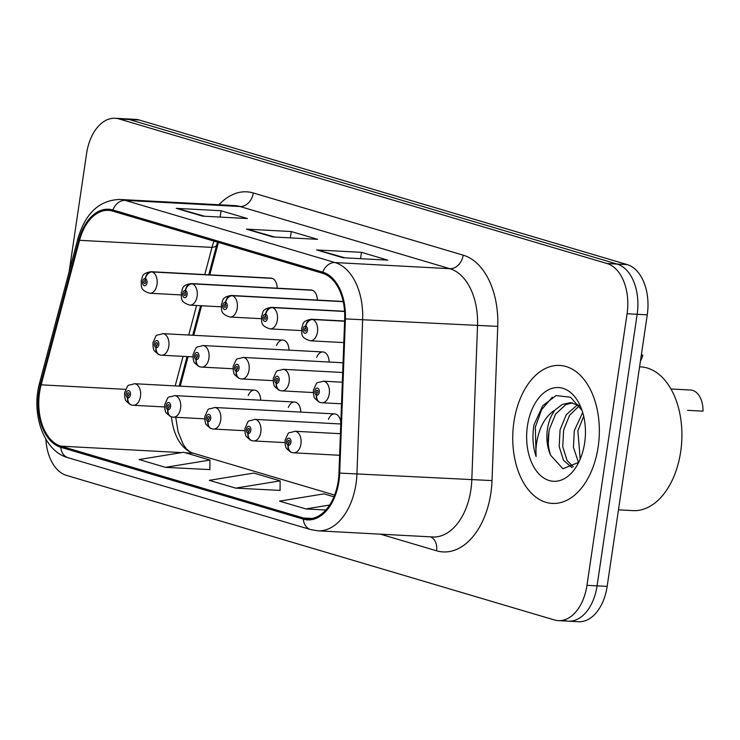 <?xml version="1.0" encoding="UTF-8"?>
<svg xmlns="http://www.w3.org/2000/svg" width="740" height="740" viewBox="0 0 740 740"><rect width="100%" height="100%" fill="white"/><g stroke="black" fill="none" stroke-linecap="round" stroke-linejoin="round"><path stroke-width="1.11" d="M317.331 300.07A10.795 6.753 -86.9 0 0 311.142 290.006L191.114 283.587A10.795 6.753 93.1 0 1 191.817 283.679A7.197 5.587 102.6 0 0 185.361 290.506A3.598 2.248 -86.9 0 0 182.743 293.41A3.598 2.248 -86.9 0 0 184.408 297.6A3.598 2.248 -86.9 0 0 187.128 294.714A3.598 2.248 -86.9 0 0 185.546 290.561L185.176 292.661A1.443 0.897 93.1 0 1 185.814 294.326A1.443 0.897 93.1 0 1 184.852 295.5A1.443 0.897 93.1 0 1 184.056 293.798A1.443 0.897 93.1 0 1 185.009 292.624A1.443 0.897 93.1 0 1 185.102 292.642L185.361 290.506M277.213 288.184A10.795 6.753 -86.9 0 0 271.025 278.12L150.997 271.7A10.795 6.753 93.1 0 1 151.7 271.793A7.197 5.587 102.6 0 0 145.244 278.619A3.598 2.248 -86.9 0 0 142.626 281.524A3.598 2.248 -86.9 0 0 144.291 285.714A3.598 2.248 -86.9 0 0 147.01 282.828A3.598 2.248 -86.9 0 0 145.438 278.675L145.068 280.775A1.443 0.897 93.1 0 1 145.697 282.44A1.443 0.897 93.1 0 1 144.744 283.614A1.443 0.897 93.1 0 1 143.939 281.912A1.443 0.897 93.1 0 1 144.892 280.738A1.443 0.897 93.1 0 1 144.985 280.756L145.244 278.619M329.115 362.026A10.795 6.753 -86.9 0 0 322.927 351.953A10.795 6.753 -86.9 0 0 316.655 357.383M288.998 350.14A10.795 6.753 -86.9 0 0 282.81 340.067A10.795 6.753 -86.9 0 0 276.547 345.497M340.835 422.642A10.795 6.753 -86.9 0 0 334.711 413.91A10.795 6.753 -86.9 0 0 328.449 419.339M300.782 412.097A10.795 6.753 -86.9 0 0 294.603 402.024A10.795 6.753 -86.9 0 0 288.332 407.453M260.674 400.211A10.795 6.753 -86.9 0 0 254.486 390.137A10.795 6.753 -86.9 0 0 248.214 395.567M218.402 242.424L209.799 274.845M201.576 305.768L193.732 335.303M188.071 356.625L180.218 386.169M598.16 446.914A69.088 43.198 -86.9 0 0 559.736 365.44A69.088 43.198 -86.9 0 0 513.921 421.948A69.088 43.198 -86.9 0 0 552.355 503.422A69.088 43.198 -86.9 0 0 598.16 446.914A69.088 43.198 -86.9 0 0 559.736 365.44A69.088 43.198 -86.9 0 0 513.921 421.948A69.088 43.198 -86.9 0 0 552.355 503.422A69.088 43.198 -86.9 0 0 598.16 446.914M338.236 481.074A46.056 28.795 93.1 0 1 307.692 518.749A46.056 28.795 93.1 0 1 303.474 518.009L60.948 446.155A46.056 28.795 93.1 0 1 41.144 384.837L79.541 240.315A46.056 28.795 93.1 0 1 108.484 210.373A46.056 28.795 93.1 0 1 112.711 211.113L322.557 273.291A46.056 28.795 93.1 0 1 344.683 318.885L338.966 473.082A46.056 28.795 93.1 0 1 338.236 481.074M338.939 481.277A47.212 29.517 -86.9 0 0 339.688 473.091L345.404 318.894A47.212 29.517 -86.9 0 0 322.723 272.154L112.878 209.975A47.212 29.517 -86.9 0 0 78.875 239.917L40.478 384.439A47.212 29.517 -86.9 0 0 60.782 447.284L303.308 519.147A47.212 29.517 -86.9 0 0 338.939 481.277M564.472 620.49A43.179 27.001 -86.9 0 0 568.431 621.174L578.532 621.72A43.179 27.001 -86.9 0 0 607.161 586.395L647.26 314.833A43.179 27.001 -86.9 0 0 627.206 264.596L139.351 120.047L129.26 119.51A43.179 27.001 -86.9 0 0 125.301 118.826A43.179 27.001 -86.9 0 1 129.26 119.51L617.114 264.06L129.26 119.51L119.159 118.964A43.179 27.001 -86.9 0 0 115.2 118.28A43.179 27.001 -86.9 0 0 86.571 153.606L69.116 271.83M647.26 314.833L637.168 314.287A43.179 27.001 -86.9 0 0 617.114 264.06A43.179 27.001 -86.9 0 1 637.168 314.287L597.069 585.858L637.168 314.287L627.067 313.751A43.179 27.001 -86.9 0 0 607.013 263.523L119.159 118.964M568.431 621.174A43.179 27.001 -86.9 0 0 597.069 585.858A43.179 27.001 -86.9 0 1 568.431 621.174L558.339 620.638A43.179 27.001 -86.9 0 0 586.968 585.322L627.067 313.751M165.446 467.338L209.947 460.067L183.622 452.26L139.129 459.54L165.446 467.338L209.873 469.604M235.644 488.132L280.136 480.861L253.82 473.064L209.318 480.334L235.644 488.132L280.062 490.407M214.008 241.12A46.056 28.795 -86.9 0 0 211.992 247.4L204.776 274.568M196.562 305.49L188.709 335.035M183.048 356.356L175.195 385.901M171.513 416.833A46.056 28.795 -86.9 0 0 189.94 451.835A46.056 28.795 -86.9 0 0 193.408 453.241L334.628 495.079M45.852 439.199A43.179 27.001 -86.9 0 0 66.526 475.404L554.38 619.954A43.179 27.001 -86.9 0 0 558.339 620.638M316.609 249.935L361.481 252.34L387.797 260.138L342.935 257.733L316.609 249.935A11.516 8.889 106.5 0 1 318.144 250.194L343.749 257.779M176.222 208.338L221.084 210.743L247.41 218.541L202.538 216.136L176.222 208.338A11.516 8.889 106.5 0 1 177.748 208.597L203.361 216.182M246.411 229.141L291.282 231.537L317.608 239.335L272.736 236.939L246.411 229.141A11.516 8.889 106.5 0 1 247.946 229.391L273.56 236.985M333.943 496.808L324.009 493.858L279.517 501.137L305.842 508.935L325.868 510.008M291.282 231.537L290.348 237.882M274.781 237.05L247.946 229.391M221.084 210.743L220.15 217.079M204.592 216.246L177.748 208.597M361.481 252.34L360.537 258.676M344.979 257.844L318.144 250.194M280.136 480.861L280.062 490.509M305.842 508.935L329.642 505.041M209.947 460.067L209.873 469.715M139.351 120.047A43.179 27.001 -86.9 0 0 135.392 119.362L115.2 118.28M293.068 452.723A7.197 5.587 -77.4 0 1 292.356 452.63A7.197 5.587 -77.4 0 1 288.313 445.304A3.598 2.248 -86.9 0 0 290.931 442.391A3.598 2.248 -86.9 0 0 289.257 438.21A3.598 2.248 -86.9 0 0 286.546 441.096A3.598 2.248 -86.9 0 0 288.119 445.249L288.489 443.149A1.443 0.897 93.1 0 1 287.86 441.484A1.443 0.897 93.1 0 1 288.813 440.309A1.443 0.897 93.1 0 1 289.618 442.002A1.443 0.897 93.1 0 1 288.665 443.177A1.443 0.897 93.1 0 1 288.572 443.168L288.313 445.304M288.119 445.249A7.197 5.513 110.3 0 0 291.227 452.297A7.197 5.513 110.3 0 0 291.782 452.464M687.617 410.33L703 411.153A21.59 13.496 93.1 0 0 690.633 390.036L670.93 388.981M321.401 402.662A7.197 5.587 -77.4 0 1 320.679 402.56A7.197 5.587 -77.4 0 1 316.646 395.234A3.598 2.248 -86.9 0 0 319.264 392.329A3.598 2.248 -86.9 0 0 317.589 388.139A3.598 2.248 -86.9 0 0 314.87 391.025A3.598 2.248 -86.9 0 0 316.452 395.179L316.822 393.079A1.443 0.897 93.1 0 1 316.193 391.414A1.443 0.897 93.1 0 1 317.146 390.239A1.443 0.897 93.1 0 1 317.941 391.932A1.443 0.897 93.1 0 1 316.988 393.116A1.443 0.897 93.1 0 1 316.896 393.097L316.646 395.234M316.452 395.179A7.197 5.513 110.3 0 0 319.56 402.227A7.197 5.513 110.3 0 0 320.115 402.394M641.312 355.126L642.838 355.2A21.59 13.496 93.1 0 1 640.433 361.065M344.6 321.077L312.169 319.338A7.197 5.587 102.6 0 0 305.703 326.164A3.598 2.248 -86.9 0 0 303.086 329.069A3.598 2.248 -86.9 0 0 304.76 333.259A3.598 2.248 -86.9 0 0 307.47 330.373A3.598 2.248 -86.9 0 0 305.897 326.22L305.528 328.32A1.443 0.897 93.1 0 1 306.157 329.985A1.443 0.897 93.1 0 1 305.204 331.159A1.443 0.897 93.1 0 1 304.399 329.466A1.443 0.897 93.1 0 1 305.361 328.282A1.443 0.897 93.1 0 1 305.454 328.301L305.703 326.164M305.897 326.22A7.197 5.513 -69.7 0 1 312.743 319.514A10.795 6.753 93.1 0 1 317.469 331.973A10.795 6.753 93.1 0 1 310.31 340.798C299.238 337.431 302.512 333.046 301.578 328.32C303.687 324.509 301.041 321.114 311.466 319.245A10.795 6.753 93.1 0 1 312.169 319.338M344.6 321.216L312.743 319.514M642.838 355.2L641.367 354.765M618.464 509.841L632.959 510.618A71.965 45.001 -86.9 0 0 680.68 451.752A71.965 45.001 -86.9 0 0 640.646 366.883L639.582 366.827M578.365 462.028L573.426 447.302L574.314 430.588L582.713 412.504M580.188 459.17L577.875 430.782L583.703 416.232M571.937 467.588L563.529 460.336L559.181 446.544L560.069 429.829L566.276 414.696L577.663 404.651M573.232 466.82L567.09 460.521L562.742 446.729L563.63 430.023L569.578 415.279L579.374 405.733M582.066 410.478L570.623 397.25L556.073 395.567L542.688 405.77L534.077 424.566L533.679 426.952C532.208 437.46 533.013 447.312 536.093 456.506C535.427 447.053 536.962 437.581 540.681 428.072C543.946 420.024 548.747 413.993 555.093 409.988A32.541 20.341 -86.9 0 0 547.424 429.154A32.541 20.341 -86.9 0 0 550.699 455.341C547.887 447.413 547.452 438.718 549.385 429.256L555.592 414.123L565.767 404.632L572.381 402.819M555.093 409.988L562.206 404.447L570.605 402.625L579.327 405.668M584.646 442.909A46.935 29.341 -86.9 0 0 581.02 407.638A46.935 29.341 -86.9 0 0 551.318 388.602A46.935 29.341 -86.9 0 0 527.435 425.953A46.935 29.341 -86.9 0 0 542.457 477.087A46.935 29.341 -86.9 0 0 578.014 463.73A46.935 29.341 -86.9 0 0 584.646 442.909M550.699 455.341L562.918 468.762L577.783 462.74M536.093 456.506L535.344 427.045L541.643 409.664L552.299 397.177M548.303 443.834L548.969 431.457M252.951 440.837A7.197 5.587 -77.4 0 1 252.238 440.744A7.197 5.587 -77.4 0 1 248.196 433.418A3.598 2.248 -86.9 0 0 250.814 430.504A3.598 2.248 -86.9 0 0 249.149 426.323A3.598 2.248 -86.9 0 0 246.429 429.209A3.598 2.248 -86.9 0 0 248.002 433.363L248.372 431.263A1.443 0.897 93.1 0 1 247.743 429.598A1.443 0.897 93.1 0 1 248.696 428.423A1.443 0.897 93.1 0 1 249.5 430.116A1.443 0.897 93.1 0 1 248.548 431.291A1.443 0.897 93.1 0 1 248.455 431.281L248.196 433.418M248.002 433.363A7.197 5.513 110.3 0 0 251.11 440.411A7.197 5.513 110.3 0 0 251.665 440.568M212.833 428.95A7.197 5.587 -77.4 0 1 212.121 428.858A7.197 5.587 -77.4 0 1 208.079 421.532A3.598 2.248 -86.9 0 0 210.697 418.618A3.598 2.248 -86.9 0 0 209.031 414.437A3.598 2.248 -86.9 0 0 206.312 417.323A3.598 2.248 -86.9 0 0 207.894 421.476L208.264 419.377A1.443 0.897 93.1 0 1 207.626 417.712A1.443 0.897 93.1 0 1 208.588 416.537A1.443 0.897 93.1 0 1 209.383 418.23A1.443 0.897 93.1 0 1 208.43 419.404A1.443 0.897 93.1 0 1 208.338 419.395L208.079 421.532M207.894 421.476A7.197 5.513 110.3 0 0 211.002 428.525A7.197 5.513 110.3 0 0 211.548 428.682M172.725 417.064A7.197 5.587 -77.4 0 1 172.004 416.971A7.197 5.587 -77.4 0 1 167.962 409.646A3.598 2.248 -86.9 0 0 170.589 406.732A3.598 2.248 -86.9 0 0 168.914 402.551A3.598 2.248 -86.9 0 0 166.195 405.437A3.598 2.248 -86.9 0 0 167.776 409.59L168.147 407.49A1.443 0.897 93.1 0 1 167.518 405.825A1.443 0.897 93.1 0 1 168.47 404.651A1.443 0.897 93.1 0 1 169.266 406.343A1.443 0.897 93.1 0 1 168.313 407.518A1.443 0.897 93.1 0 1 168.221 407.509L167.962 409.646M167.776 409.59A7.197 5.513 110.3 0 0 170.885 416.639A7.197 5.513 110.3 0 0 171.43 416.796M132.608 405.178A7.197 5.587 -77.4 0 1 131.887 405.085A7.197 5.587 -77.4 0 1 127.844 397.759A3.598 2.248 -86.9 0 0 130.471 394.846A3.598 2.248 -86.9 0 0 128.797 390.664A3.598 2.248 -86.9 0 0 126.078 393.55A3.598 2.248 -86.9 0 0 127.659 397.704L128.029 395.595A1.443 0.897 93.1 0 1 127.4 393.939A1.443 0.897 93.1 0 1 128.353 392.764A1.443 0.897 93.1 0 1 129.149 394.457A1.443 0.897 93.1 0 1 128.196 395.632A1.443 0.897 93.1 0 1 128.103 395.623L127.844 397.759M127.659 397.704A7.197 5.513 110.3 0 0 130.767 404.752A7.197 5.513 110.3 0 0 131.322 404.91M344.572 311.327L272.052 307.452A7.197 5.587 102.6 0 0 265.586 314.278A3.598 2.248 -86.9 0 0 262.968 317.183A3.598 2.248 -86.9 0 0 264.643 321.373A3.598 2.248 -86.9 0 0 267.362 318.487A3.598 2.248 -86.9 0 0 265.78 314.334L265.41 316.433A1.443 0.897 93.1 0 1 266.039 318.098A1.443 0.897 93.1 0 1 265.087 319.273A1.443 0.897 93.1 0 1 264.291 317.571A1.443 0.897 93.1 0 1 265.244 316.396A1.443 0.897 93.1 0 1 265.336 316.415L265.586 314.278M265.78 314.334A7.197 5.513 -69.7 0 1 272.625 307.618A10.795 6.753 93.1 0 1 277.352 320.087A10.795 6.753 93.1 0 1 270.193 328.911C259.12 325.545 262.395 321.16 261.461 316.433C263.57 312.622 260.924 309.228 271.349 307.359A10.795 6.753 93.1 0 1 272.052 307.452M344.581 311.475L272.625 307.618M343.203 301.513L231.935 295.565A7.197 5.587 102.6 0 0 225.478 302.392A3.598 2.248 -86.9 0 0 222.851 305.296A3.598 2.248 -86.9 0 0 224.525 309.486A3.598 2.248 -86.9 0 0 227.245 306.601A3.598 2.248 -86.9 0 0 225.663 302.447L225.293 304.547A1.443 0.897 93.1 0 1 225.922 306.212A1.443 0.897 93.1 0 1 224.969 307.387A1.443 0.897 93.1 0 1 224.174 305.685A1.443 0.897 93.1 0 1 225.126 304.51A1.443 0.897 93.1 0 1 225.219 304.529L225.478 302.392M225.663 302.447A7.197 5.513 -69.7 0 1 232.508 295.732A10.795 6.753 93.1 0 1 237.235 308.201A10.795 6.753 93.1 0 1 230.085 317.025C219.003 313.658 222.278 309.274 221.343 304.547C223.462 300.736 220.807 297.341 231.232 295.473A10.795 6.753 93.1 0 1 231.935 295.565M343.231 301.661L232.508 295.732M311.845 290.099L191.817 283.679M185.546 290.561A7.197 5.513 -69.7 0 1 192.391 283.846A10.795 6.753 93.1 0 1 197.118 296.315A10.795 6.753 93.1 0 1 189.967 305.139C178.886 301.772 182.16 297.387 181.226 292.661C183.344 288.85 180.69 285.455 191.114 283.587M312.419 290.265L192.391 283.846M271.728 278.212L151.7 271.793M145.438 278.675A7.197 5.513 -69.7 0 1 152.274 271.959A10.795 6.753 93.1 0 1 157.01 284.428A10.795 6.753 93.1 0 1 149.85 293.253C138.778 289.886 142.043 285.501 141.109 280.775C143.227 276.964 140.582 273.569 150.997 271.7M272.302 278.379L152.274 271.959M281.283 390.776A7.197 5.587 -77.4 0 1 280.562 390.674A7.197 5.587 -77.4 0 1 276.529 383.348A3.598 2.248 -86.9 0 0 279.147 380.443A3.598 2.248 -86.9 0 0 277.472 376.253A3.598 2.248 -86.9 0 0 274.762 379.139A3.598 2.248 -86.9 0 0 276.335 383.292L276.704 381.193A1.443 0.897 93.1 0 1 276.075 379.528A1.443 0.897 93.1 0 1 277.028 378.353A1.443 0.897 93.1 0 1 277.833 380.046A1.443 0.897 93.1 0 1 276.871 381.23A1.443 0.897 93.1 0 1 276.779 381.211L276.529 383.348M276.335 383.292A7.197 5.513 110.3 0 0 279.443 390.341A7.197 5.513 110.3 0 0 279.998 390.507M241.166 378.889A7.197 5.587 -77.4 0 1 240.445 378.788A7.197 5.587 -77.4 0 1 236.412 371.462A3.598 2.248 -86.9 0 0 239.029 368.557A3.598 2.248 -86.9 0 0 237.355 364.367A3.598 2.248 -86.9 0 0 234.645 367.253A3.598 2.248 -86.9 0 0 236.217 371.406L236.587 369.306A1.443 0.897 93.1 0 1 235.958 367.641A1.443 0.897 93.1 0 1 236.911 366.466A1.443 0.897 93.1 0 1 237.716 368.159A1.443 0.897 93.1 0 1 236.763 369.343A1.443 0.897 93.1 0 1 236.661 369.325L236.412 371.462M236.217 371.406A7.197 5.513 110.3 0 0 239.325 378.454A7.197 5.513 110.3 0 0 239.88 378.621M201.049 367.003A7.197 5.587 -77.4 0 1 200.327 366.901A7.197 5.587 -77.4 0 1 196.294 359.575A3.598 2.248 -86.9 0 0 198.912 356.671A3.598 2.248 -86.9 0 0 197.238 352.481A3.598 2.248 -86.9 0 0 194.528 355.367A3.598 2.248 -86.9 0 0 196.1 359.52L196.47 357.42A1.443 0.897 93.1 0 1 195.841 355.755A1.443 0.897 93.1 0 1 196.794 354.58A1.443 0.897 93.1 0 1 197.599 356.273A1.443 0.897 93.1 0 1 196.646 357.457A1.443 0.897 93.1 0 1 196.553 357.439L196.294 359.575M196.1 359.52A7.197 5.513 110.3 0 0 199.208 366.568A7.197 5.513 110.3 0 0 199.763 366.735M160.931 355.117A7.197 5.587 -77.4 0 1 160.219 355.015A7.197 5.587 -77.4 0 1 156.177 347.689A3.598 2.248 -86.9 0 0 158.795 344.785A3.598 2.248 -86.9 0 0 157.13 340.594A3.598 2.248 -86.9 0 0 154.41 343.48A3.598 2.248 -86.9 0 0 155.983 347.634L156.353 345.534A1.443 0.897 93.1 0 1 155.724 343.869A1.443 0.897 93.1 0 1 156.677 342.694A1.443 0.897 93.1 0 1 157.481 344.387A1.443 0.897 93.1 0 1 156.529 345.571A1.443 0.897 93.1 0 1 156.436 345.552L156.177 347.689M155.983 347.634A7.197 5.513 110.3 0 0 159.091 354.682A7.197 5.513 110.3 0 0 159.646 354.849M303.474 518.009L311.975 518.472M218.994 204.758A71.965 45.001 93.1 0 1 253.321 192.974L463.166 255.152A14.393 11.109 106.5 0 1 449.855 268.694L334.998 262.552A57.572 36.001 93.1 0 1 362.656 319.541L356.939 473.748A57.572 36.001 93.1 0 1 356.023 483.729A57.572 36.001 93.1 0 1 317.849 530.821L432.715 536.962A57.572 36.001 -86.9 0 0 470.881 489.871A57.572 36.001 -86.9 0 0 471.806 479.89L477.522 325.683A57.572 36.001 -86.9 0 0 449.855 268.694L240.01 206.516A57.572 36.001 -86.9 0 0 234.737 205.6L119.871 199.458A57.572 36.001 93.1 0 1 125.153 200.374L334.998 262.552A14.393 11.109 106.5 0 0 322.723 272.154M339.688 473.091L492.026 480.593A71.965 45.001 93.1 0 1 436.563 550.791L380.462 534.169M112.878 209.975A14.393 11.109 -73.5 0 1 125.153 200.374L240.01 206.516A14.393 11.109 106.5 0 0 253.321 192.974M78.875 239.917A14.393 3.561 -165.1 0 1 78.052 238.206L39.655 382.719C30.858 413.725 43.651 451.335 68.043 457.699L310.569 529.562A14.393 11.109 -73.5 0 1 303.308 519.147M463.166 255.152A71.965 45.001 93.1 0 1 497.743 326.386L345.404 318.894M40.478 384.439A14.393 3.561 -165.1 0 1 39.655 382.719M60.782 447.284A14.393 11.109 106.5 0 0 68.043 457.699M79.541 240.315L211.992 247.4A27.352 6.771 14.9 0 0 216.7 245.032L208.791 274.79M497.743 326.386L492.026 480.593M586.968 585.322L607.161 586.395M607.013 263.523L627.206 264.596M436.563 550.791A14.393 11.109 106.5 0 0 430.643 536.851M41.144 384.837L125.597 389.36M60.948 446.155L181.55 452.603M185.481 452.815L193.408 453.241M340.428 433.696L294.927 431.263A10.795 6.753 93.1 0 1 300.93 443.991A10.795 6.753 93.1 0 1 293.771 452.825L292.356 452.63M342.333 382.219L323.25 381.193A10.795 6.753 93.1 0 1 329.254 393.93A10.795 6.753 93.1 0 1 322.104 402.754L320.679 402.56M340.789 423.974L254.81 419.377A10.795 6.753 93.1 0 1 260.813 432.105A10.795 6.753 93.1 0 1 253.654 440.938L252.238 440.744M334.711 413.91L214.692 407.49A10.795 6.753 93.1 0 1 220.696 420.218A10.795 6.753 93.1 0 1 213.536 429.052L212.121 428.858M294.603 402.024L174.575 395.604A10.795 6.753 93.1 0 1 180.579 408.332A10.795 6.753 93.1 0 1 173.419 417.166L172.004 416.971M254.486 390.137L134.458 383.718A10.795 6.753 93.1 0 1 140.461 396.446A10.795 6.753 93.1 0 1 133.311 405.279L131.887 405.085M342.694 372.498L283.133 369.306A10.795 6.753 93.1 0 1 289.137 382.043A10.795 6.753 93.1 0 1 281.986 390.868L280.562 390.674M343.055 362.776L243.025 357.42A10.795 6.753 93.1 0 1 249.029 370.157A10.795 6.753 93.1 0 1 241.869 378.982L240.445 378.788M322.927 351.953L202.908 345.534A10.795 6.753 93.1 0 1 208.911 358.262A10.795 6.753 93.1 0 1 201.752 367.096L200.327 366.901M282.81 340.067L162.791 333.647A10.795 6.753 93.1 0 1 168.794 346.375A10.795 6.753 93.1 0 1 161.635 355.209L160.219 355.015M119.871 199.458C99.502 200.115 85.562 213.028 78.052 238.206M310.569 529.562L317.849 530.821M217.523 242.165L216.7 245.032M200.577 305.713L192.733 335.248M187.063 356.569L179.219 386.114M175.722 417.286L178.127 431.882L183.224 444.398L186.526 448.986L189.94 451.835M294.927 431.263C286.519 434.093 289.849 430.06 285.039 440.346L285.279 445.341C286.704 447.034 283.355 446.803 291.227 452.297M339.623 455.276L293.771 452.825M323.25 381.193C314.851 384.023 318.172 379.999 313.362 390.276L313.612 395.271C315.036 396.973 311.688 396.733 319.56 402.227M341.538 403.8L322.104 402.754M343.804 342.592L310.31 340.798M344.609 321.012L311.466 319.245M254.81 419.377C246.401 422.207 249.732 418.174 244.921 428.46L245.171 433.455C246.587 435.148 243.238 434.917 251.11 440.411M284.9 442.613L253.654 440.938M214.692 407.49C206.294 410.321 209.614 406.288 204.804 416.565L205.054 421.569C206.469 423.262 203.121 423.021 211.002 428.525M244.783 430.717L213.536 429.052M174.575 395.604C166.176 398.435 169.497 394.401 164.687 404.678L164.937 409.683C166.361 411.375 163.004 411.135 170.885 416.639M204.666 418.831L173.419 417.166M134.458 383.718C126.059 386.548 129.38 382.515 124.57 392.792L124.82 397.796C126.244 399.489 122.896 399.249 130.767 404.752M164.558 406.945L133.311 405.279M301.439 330.586L270.193 328.911M344.572 311.272L271.349 307.359M261.331 318.7L230.085 317.025M343.193 301.457L231.232 295.473M221.214 306.813L189.967 305.139M181.097 294.927L149.85 293.253M283.133 369.306C274.734 372.137 278.055 368.113 273.245 378.39L273.495 383.385C274.919 385.087 271.571 384.846 279.443 390.341M313.233 392.542L281.986 390.868M243.025 357.42C234.617 360.25 237.938 356.218 233.128 366.504L233.378 371.499C234.802 373.2 231.454 372.96 239.325 378.454M273.115 380.656L241.869 378.982M202.908 345.534C194.5 348.364 197.83 344.331 193.011 354.617L193.26 359.612C194.685 361.314 191.336 361.074 199.208 366.568M232.998 368.77L201.752 367.096M162.791 333.647C154.383 336.478 157.713 332.445 152.903 342.731L153.152 347.726C154.567 349.428 151.219 349.188 159.091 354.682M192.881 356.884L161.635 355.209"/></g></svg>
